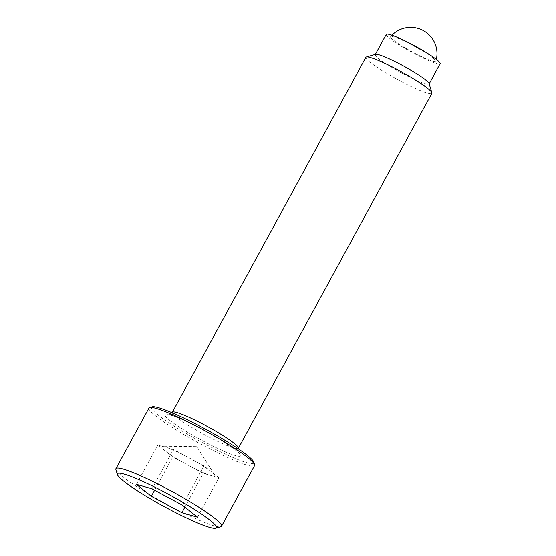 <?xml version="1.0" encoding="UTF-8"?>
<svg xmlns="http://www.w3.org/2000/svg" width="556" height="556" viewBox="0 0 556 556"><rect width="100%" height="100%" fill="white"/><g stroke="black" fill="none" stroke-linecap="round" stroke-linejoin="round"><path stroke-width="0.42" stroke-dasharray="2.78 2.08" d="M188.032 465.136A30.066 3.44 -151.4 0 0 201.3 471.752A30.066 3.44 -151.4 0 0 211.099 475.595A30.066 3.44 -151.4 0 0 214.56 474.914A30.066 3.44 -151.4 0 0 211.44 471.863A30.066 3.44 -151.4 0 0 188.699 457.685A30.066 3.44 -151.4 0 0 175.439 451.069A30.066 3.44 -151.4 0 0 165.632 447.232A30.066 3.44 -151.4 0 0 162.832 446.704A30.066 3.44 -151.4 0 0 165.299 450.958A30.066 3.44 -151.4 0 0 188.032 465.136L203.301 473.351L218.904 477.833L203.969 465.893L173.437 449.47L157.834 444.988L172.763 456.928L188.032 465.136M115.891 469.57A60.124 6.874 -151.4 0 0 194.572 518.15A60.124 6.874 -151.4 0 0 220.774 526.754M148.98 408.048A60.124 6.874 -151.4 0 0 173.625 428.363A60.124 6.874 -151.4 0 0 227.633 457.512A60.124 6.874 -151.4 0 0 254.565 465.608M152.233 406.818A58.248 6.658 -151.4 0 0 172.944 425.423A58.248 6.658 -151.4 0 0 227.724 455.225A58.248 6.658 -151.4 0 0 253.835 462.217M365.876 57.331A37.579 4.295 -151.4 0 0 381.284 70.028A37.579 4.295 -151.4 0 0 415.033 88.251A37.579 4.295 -151.4 0 0 431.866 93.311M375.606 54.356A30.663 3.503 -151.4 0 0 375.237 54.613A30.663 3.503 -151.4 0 0 387.803 64.976A30.663 3.503 -151.4 0 0 415.353 79.842A30.663 3.503 -151.4 0 0 429.079 83.97A30.663 3.503 -151.4 0 0 429.093 83.518M386.26 34.389A30.663 3.503 -151.4 0 0 398.833 44.751A30.663 3.503 -151.4 0 0 426.376 59.617A30.663 3.503 -151.4 0 0 440.109 63.745M432.964 58.032A25.778 2.947 -151.4 0 0 408.403 43.229A25.778 2.947 -151.4 0 0 390.597 36.675A25.778 2.947 -151.4 0 0 393.405 40.108A25.778 2.947 -151.4 0 0 418.487 55.169A25.778 2.947 -151.4 0 0 435.841 61.341A25.778 2.947 -151.4 0 0 432.964 58.032M197.456 517.17L218.904 477.833M182.528 505.23L203.969 465.893M151.99 488.807L173.437 449.47M136.387 484.318L157.834 444.988M154.617 490.218L172.763 456.928M184.891 507.121L203.301 473.351M169.504 420.162A43.215 4.941 -151.4 0 0 221.253 450.054A43.215 4.941 -151.4 0 0 235.827 450.214A43.215 4.941 -151.4 0 0 184.078 420.322A43.215 4.941 -151.4 0 0 169.504 420.162M221.51 443.195A37.579 4.295 -151.4 0 0 238.336 448.261C237.669 451.514 237.634 452.987 238.232 452.695L234.986 449.707L220.225 439.671L205.15 430.956L189.575 422.949C174.153 415.443 167.502 414.359 168.683 414.769C169.761 414.345 170.06 415.262 172.353 412.281A37.579 4.295 -151.4 0 0 176.509 417.202A37.579 4.295 -151.4 0 0 221.51 443.195M214.56 474.914L196.622 446.273L162.832 446.704M391.924 35.216A26.306 26.306 0 0 0 390.597 36.675M435.841 61.341A26.306 26.306 0 0 0 436.349 59.436"/><path stroke-width="0.83" d="M215.728 528.2L220.774 526.754A60.124 6.874 -151.4 0 0 221.503 526.247A60.124 6.874 -151.4 0 0 196.852 505.932A60.124 6.874 -151.4 0 0 142.843 476.784A60.124 6.874 -151.4 0 0 115.919 468.687A60.124 6.874 -151.4 0 0 115.891 469.57L117.406 474.595A56.371 6.443 -151.4 0 0 191.174 520.131A56.371 6.443 -151.4 0 0 215.728 528.2A56.371 6.443 -151.4 0 0 195.684 510.193A56.371 6.443 -151.4 0 0 142.677 481.357A56.371 6.443 -151.4 0 0 117.406 474.595M221.503 526.247L254.565 465.608A60.124 6.874 -151.4 0 0 254.592 464.726A60.124 6.874 -151.4 0 0 175.904 416.145A60.124 6.874 -151.4 0 0 149.71 407.541A60.124 6.874 -151.4 0 0 148.98 408.048L115.919 468.687M254.592 464.726L253.835 462.217A58.248 6.658 -151.4 0 0 177.607 415.158A58.248 6.658 -151.4 0 0 152.233 406.818L149.71 407.541M238.114 448.727L431.866 93.311A37.579 4.295 -151.4 0 0 431.88 92.762A37.579 4.295 -151.4 0 0 382.702 62.397A37.579 4.295 -151.4 0 0 366.334 57.018A37.579 4.295 -151.4 0 0 365.876 57.331L172.082 412.726M431.88 92.762L429.093 83.518A30.663 3.503 -151.4 0 0 388.971 58.741A30.663 3.503 -151.4 0 0 375.606 54.356L366.334 57.018M429.176 83.796L440.109 63.745A30.663 3.503 -151.4 0 0 427.536 53.39A30.663 3.503 -151.4 0 0 399.993 38.524A30.663 3.503 -151.4 0 0 386.26 34.389L375.335 54.432M182.528 505.23L197.456 517.17L181.854 512.688L151.322 496.258L136.387 484.318L151.99 488.807L182.528 505.23M151.322 496.258L154.617 490.218M181.854 512.688L184.891 507.121M238.336 448.261A37.579 4.295 -151.4 0 0 234.18 443.34A37.579 4.295 -151.4 0 0 189.179 417.347A37.579 4.295 -151.4 0 0 172.353 412.281M436.349 59.436A26.306 26.306 0 0 0 391.924 35.216"/></g></svg>
